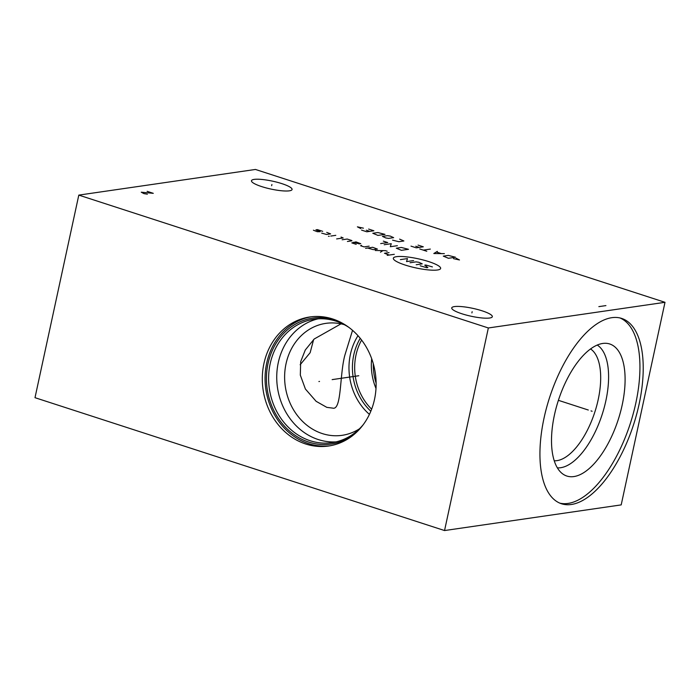 <?xml version="1.0" encoding="UTF-8"?>
<svg xmlns="http://www.w3.org/2000/svg" width="700" height="700" viewBox="0 0 700 700"><rect width="100%" height="100%" fill="white"/><g stroke="black" fill="none" stroke-linecap="round" stroke-linejoin="round"><path stroke-width="1.05" d="M78.803 195.107L35 397.688L444.544 530.548L621.197 504.892L665 302.312L255.456 169.452L78.803 195.107L488.346 327.967L665 302.312M444.544 530.548L488.346 327.967M639.1 404.189A97.431 44.135 -72 0 1 561.514 503.764A97.431 44.135 -72 0 1 544.058 417.988A97.431 44.135 -72 0 1 621.644 318.412A97.431 44.135 -72 0 1 639.1 404.189M374.5 399.429A65.196 56.726 81.7 0 1 328.58 446.014A65.196 56.726 81.7 0 1 263.926 363.554A65.196 56.726 81.7 0 1 309.846 316.969A65.196 56.726 81.7 0 1 374.5 399.429M482.16 310.835A20.764 4.034 -167.8 0 1 492.327 316.689A20.764 4.034 -167.8 0 1 461.904 313.775A20.764 4.034 -167.8 0 1 451.736 307.912A20.764 4.034 -167.8 0 1 482.16 310.835M281.899 183.645A20.764 4.034 -167.8 0 1 292.066 189.508A20.764 4.034 -167.8 0 1 261.642 186.585A20.764 4.034 -167.8 0 1 251.475 180.731A20.764 4.034 -167.8 0 1 281.899 183.645M341.005 323.855L314.221 338.993L305.279 350.009L300.685 361.655L300.317 375.121L305.401 389.025L316.12 401.31L326.821 407.365L332.596 408.091C341.801 410.935 339.5 374.911 344.855 355.241L352.546 330.33M369.416 414.374A56.56 49.219 81.7 0 1 350.385 354.436A56.56 49.219 -98.3 0 1 357.998 335.685M359.433 428.82A56.56 49.219 81.7 0 1 342.116 435.321A56.56 49.219 81.7 0 1 286.029 363.781A56.56 49.219 -98.3 0 1 325.868 323.365A56.56 49.219 -98.3 0 1 344.312 324.678M313.626 339.561L310.144 352.695L300.151 364.752M318.176 318.806A62.361 54.259 -98.3 0 0 278.285 362.6A62.361 54.259 81.7 0 0 336.044 441.884M363.151 424.786A62.361 54.259 81.7 0 1 332.01 442.645A62.361 54.259 81.7 0 1 270.165 363.781A62.361 54.259 -98.3 0 1 314.09 319.226A62.361 54.259 -98.3 0 1 349.02 327.486M339.605 321.746A63.63 55.361 -98.3 0 0 268.021 363.589A63.63 55.361 81.7 0 0 291.611 432.81A63.63 55.361 81.7 0 0 355.757 432.967M311.229 316.794A65.196 56.726 -98.3 0 0 266.691 363.151A65.196 56.726 81.7 0 0 329.963 445.795M375.996 388.439A52.946 46.069 81.7 0 1 371.683 358.689M376.119 383.084A51.494 44.809 81.7 0 1 373.319 363.781M590.529 348.941A59.22 26.828 108 0 1 598.185 399.665A59.22 26.828 -72 0 1 554.251 460.775M557.375 467.854A64.96 29.426 -72 0 0 605.85 400.838A64.96 29.426 108 0 0 597.214 345.047M622.16 405.108A69.422 31.447 -72 0 1 563.001 474.119A69.422 31.447 -72 0 1 554.444 414.942A69.422 31.447 108 0 1 605.447 343.28A69.422 31.447 108 0 1 622.16 405.108M559.895 503.16A97.431 44.135 -72 0 0 635.819 403.121A97.431 44.135 108 0 0 619.981 317.949M471.896 312.918L472.159 311.692M271.635 185.727L271.898 184.502M396.471 256.681A24.194 4.699 12.2 0 0 405.186 265.055A24.194 4.699 12.2 0 0 437.509 269.99A24.194 4.699 12.2 0 0 428.794 261.625A24.194 4.699 12.2 0 0 396.471 256.681M420.21 265.808L426.86 267.724L427.866 267.575L424.751 265.142L425.766 265.002L432.408 266.919M410.051 262.745L416.106 261.87L418.871 262.29L422.249 263.856L416.194 264.74M413.613 260.584L406.543 261.608L407.461 258.589L400.4 259.613M394.301 254.319L387.231 255.343M389.034 252.612L384.493 253.269L389.252 255.054M387.205 251.23L385.455 250.661L375.209 250.495M380.476 252.201L382.891 250.618M367.605 248.027L373.38 249.664L377.414 249.078L372.654 247.293L365.584 248.325M361.515 245.341L360.588 245.752L364.096 246.89L369.145 246.155M353.456 242.252L359.223 243.889L360.736 243.67L355.976 241.885L351.811 242.9L356.195 244.326M347.419 241.483L351.969 240.818L351.592 240.459L347.2 239.041L342.16 239.767M336.63 238.928L343.192 237.974L341.058 237.046M335.799 235.34L330.75 236.066M329.236 236.294L328.44 236.267L329.236 236.294M321.676 233.126L326.567 234.483L330.61 233.896L326.725 232.4M322.709 231.332L317.45 229.626L315.928 229.845L320.189 231.7L317.293 231.709L313.408 230.213M408.502 249.305L401.354 247.459L396.305 248.185L401.441 250.329L408.502 249.305M384.178 244.729L391.248 243.705L390.32 246.724L397.39 245.7M380.669 243.591L387.73 242.568L383.346 241.141M453.46 258.641L459.489 259.963L456.155 258.248M455.499 257.25L448.341 255.404L443.293 256.13L448.429 258.274L455.499 257.25M437.36 251.361L433.808 253.531L444.377 253.636M441.192 253.557L436.511 252.035M430.342 249.086L423.273 250.11M426.781 251.248L419.764 248.973M410.988 246.129L416.255 247.835L423.316 246.811L418.049 245.096M415.774 246.251L419.283 247.398M392.56 240.144L398.834 241.71L403.882 240.975L399.621 239.12M393.645 237.65L390.259 236.084L387.494 235.664L382.454 236.39L385.831 237.965L388.596 238.385L393.645 237.65M385 234.377L377.842 232.531L372.794 233.266L377.93 235.401L385 234.377M361.55 230.09L366.817 231.796L373.879 230.773L368.611 229.057M366.336 230.213L369.845 231.359M363.422 228.165L357.394 226.844L360.727 228.559M147.14 191.336L153.282 193.331L141.251 192.194L143.911 193.611L147.394 194.18M598.859 306.626L605.92 305.602M591.036 410.909L592.121 411.259L591.036 410.909M588.298 410.025L558.39 400.321M319.524 381.447L318.902 381.535L319.524 381.447M332.141 379.619L358.785 375.743M360.246 338.319A54.04 47.023 -98.3 0 0 353.762 354.953A54.04 47.023 81.7 0 0 370.825 411.215M371.639 409.176A52.946 46.069 81.7 0 1 355.985 355.066A52.946 46.069 -98.3 0 1 361.602 340.043"/></g></svg>
